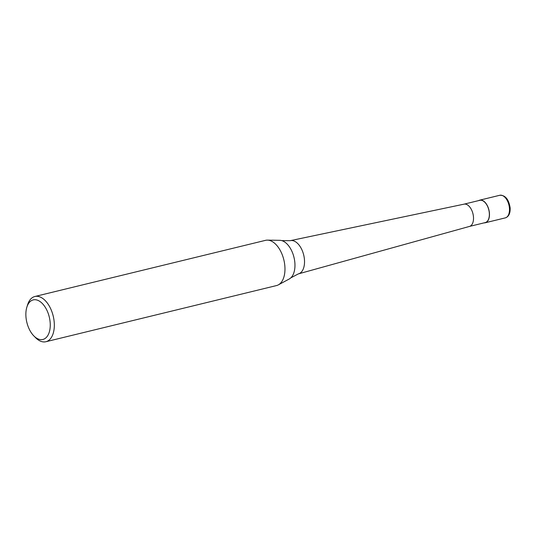 <?xml version="1.0" encoding="UTF-8"?>
<svg xmlns="http://www.w3.org/2000/svg" width="537" height="537" viewBox="0 0 537 537"><rect width="100%" height="100%" fill="white"/><g stroke="black" fill="none" stroke-linecap="round" stroke-linejoin="round"><path stroke-width="0.81" d="M478.682 200.59A11.639 6.592 76.3 0 1 479.749 200.153A11.639 6.592 76.3 0 1 481.629 200.167A11.639 6.592 76.3 0 1 489.227 211.497A11.639 6.592 76.3 0 1 485.253 222.768A11.639 6.592 76.3 0 1 484.106 222.868M463.948 204.181A11.465 6.491 76.3 0 1 464.062 204.154A11.465 6.491 76.3 0 1 465.801 204.194A11.465 6.491 76.3 0 1 473.265 215.256A11.465 6.491 76.3 0 1 469.486 226.426A11.465 6.491 76.3 0 1 469.372 226.453M464.002 204.167L479.789 200.321A11.465 6.491 76.3 0 1 481.642 200.335A11.465 6.491 76.3 0 1 489.126 211.497A11.465 6.491 76.3 0 1 485.213 222.593L469.425 226.439M26.857 307.184L27.582 304.828A23.272 13.183 76.3 0 1 34.878 296.498L265.526 240.341A23.272 13.183 76.3 0 1 267.453 240.126L279.824 240.328A20.117 11.391 76.3 0 1 281.415 240.529A20.117 11.391 76.3 0 1 281.771 240.623L290.242 240.677A17.097 9.686 76.3 0 1 290.41 240.636A17.097 9.686 76.3 0 1 293.007 240.69A17.097 9.686 76.3 0 1 304.452 259.693A17.097 9.686 76.3 0 1 298.498 273.857A17.097 9.686 76.3 0 1 298.33 273.904L290.832 277.837A20.117 11.391 76.3 0 1 289.242 278.998L278.347 284.865A23.272 13.183 76.3 0 1 276.535 285.563L45.893 341.727A23.272 13.183 76.3 0 1 42.121 341.7A23.272 13.183 76.3 0 1 35.583 337.679L33.851 335.927A20.366 11.532 76.3 0 1 26.857 307.184A20.366 11.532 76.3 0 1 36.536 299.915A20.366 11.532 76.3 0 1 50.163 322.542A20.366 11.532 76.3 0 1 39.577 339.444A20.366 11.532 76.3 0 1 33.851 335.927M281.771 240.623A20.117 11.391 76.3 0 1 294.873 262.888A20.117 11.391 76.3 0 1 290.832 277.837M267.453 240.126A23.272 13.183 76.3 0 1 269.292 240.361A23.272 13.183 76.3 0 1 284.18 261.358A23.272 13.183 76.3 0 1 278.347 284.865M34.878 296.498A23.272 13.183 76.3 0 1 38.651 296.525A23.272 13.183 76.3 0 1 53.841 319.193A23.272 13.183 76.3 0 1 45.893 341.727M509.445 208.222A11.639 6.592 76.3 0 1 505.283 217.888C508.74 216.753 510.358 213.404 510.15 207.839C508.727 199.274 505.27 195.085 499.779 195.273A11.639 6.592 76.3 0 1 501.665 195.287A11.639 6.592 76.3 0 1 509.445 208.222M479.749 200.153L499.779 195.273M485.253 222.768L505.283 217.888M464.062 204.154L290.41 240.636M469.486 226.426L298.498 273.857"/></g></svg>
